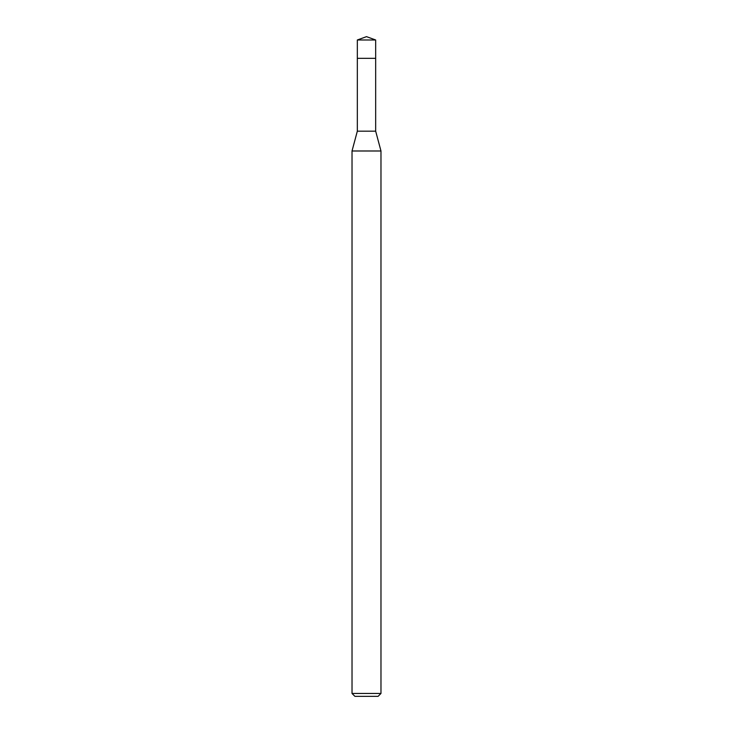 <?xml version="1.0" encoding="UTF-8"?>
<svg xmlns="http://www.w3.org/2000/svg" width="733" height="733" viewBox="0 0 733 733"><rect width="100%" height="100%" fill="white"/><g stroke="black" fill="none" stroke-linecap="round" stroke-linejoin="round"><path stroke-width="1.1" d="M366.5 36.65L357.328 39.985L366.5 36.65L375.672 39.985L357.328 39.985L357.328 59.291M354.919 696.35L378.081 696.35L354.919 696.35L352.023 693.455L380.977 693.455L380.977 150.989L375.672 131.18L357.328 131.18L357.328 58.328L375.672 58.328L357.328 58.328L357.328 39.985M380.977 150.989L352.023 150.989L352.023 693.455M375.672 131.18L375.672 39.985M378.081 696.35L380.977 693.455M357.328 131.18L352.023 150.989"/></g></svg>
